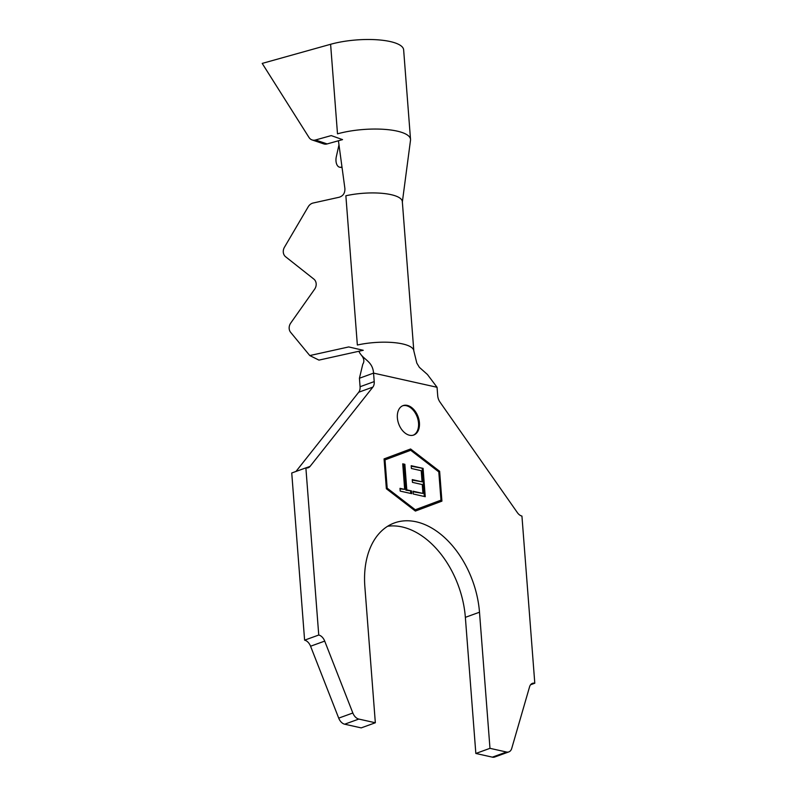 <?xml version="1.0" encoding="UTF-8"?>
<svg xmlns="http://www.w3.org/2000/svg" width="797" height="797" viewBox="0 0 797 797"><rect width="100%" height="100%" fill="white"/><g stroke="black" fill="none" stroke-linecap="round" stroke-linejoin="round"><path stroke-width="1.2" d="M419.421 422.779A15.651 10.331 70.1 0 0 403.063 405.613A15.651 10.331 70.1 0 0 397.374 417.857A15.651 10.331 70.1 0 0 413.733 435.032A15.651 10.331 70.1 0 0 419.421 422.779M413.284 435.182A15.651 10.331 70.1 0 0 418.535 423.097A15.651 10.331 70.1 0 0 402.624 405.783M309.784 355.562L318.949 360.114L363.253 350.291L348.727 346.934L309.784 355.562L290.636 332.329A7.512 6.456 116.4 0 1 289.172 328.553A7.512 6.456 116.4 0 1 290.726 323.064L314.616 289.201A7.512 6.456 -63.6 0 0 313.839 279.08L285.625 256.773A7.512 6.456 116.4 0 1 283.284 252.141A7.512 6.456 116.4 0 1 284.449 247.249L308.23 206.762A7.512 6.456 -63.6 0 1 313.161 203.016L339.293 197.218C343.258 195.883 345.121 192.944 344.882 188.411L338.526 141.468M404.866 464.302L406.799 489.866L411.481 490.922L411.69 493.682L400.204 491.091L400.004 488.342L404.667 489.388L402.734 463.824L404.866 464.302L403.979 464.621L405.912 490.195L406.799 489.866M385.011 459.889L387.183 488.162L415.277 509.771L440.98 500.157L438.798 471.884L410.704 450.275L384.164 460.188L410.704 450.275M411.192 465.697L423.097 468.377L425.239 496.7L413.245 493.991L413.035 491.201L422.938 493.433L422.271 484.576L412.457 482.364L412.248 479.595L422.061 481.806L421.214 470.698L411.401 468.487L411.192 465.697M506.493 752.019A8.767 5.788 70.1 0 0 508.845 751.9L494.698 757.03A8.767 5.788 -109.9 0 1 492.357 757.15L506.493 752.019L489.976 748.333L479.495 612.216A81.374 53.738 70.1 0 0 394.445 522.932A81.374 53.738 70.1 0 0 364.857 586.642L375.337 722.759L361.19 727.89L344.673 724.204A8.767 5.788 -109.9 0 1 338.705 718.127L310.571 646.228A8.767 5.788 70.1 0 0 304.603 640.16L318.75 635.03L305.879 467.869A8.767 5.788 70.1 0 0 308.23 467.739A8.767 5.788 70.1 0 0 310.063 466.394L372.866 387.103L358.72 392.234A8.767 5.788 70.1 0 0 360.075 386.724L374.211 381.594A8.767 5.788 -109.9 0 1 372.866 387.103M338.705 718.127L352.842 713.006L324.708 641.107A8.767 5.788 70.1 0 0 318.75 635.03M304.603 640.16L291.742 472.99L305.879 467.869M295.966 471.465L358.72 392.234M413.812 350.859A38.804 11.307 175.6 0 0 357.355 345.021L345.868 195.763A38.804 11.307 175.6 0 1 402.326 201.601L413.812 350.859L416.821 363.113L419.361 367.327L427.431 374.49L437.055 387.282L437.712 395.76A8.767 5.788 -109.9 0 0 439.974 402.077L517.383 512.64A8.767 5.788 70.1 0 0 521.935 516.067L534.797 683.228A8.767 5.788 70.1 0 0 532.456 683.348A8.767 5.788 70.1 0 0 529.577 686.805L511.724 748.443A8.767 5.788 70.1 0 1 508.845 751.9M530.583 684.762L534.797 683.228M492.357 757.15L475.839 753.464L489.976 748.333M475.839 753.464L465.358 617.346A81.374 53.738 70.1 0 0 387.641 526.249M375.337 722.759L358.809 719.073L344.673 724.204M361.24 354.994C364.09 358.451 364.598 361.519 362.784 364.209L359.427 378.246L360.075 386.724M415.376 511.066L441.917 501.144L439.625 471.296L410.604 448.98L384.064 458.903L386.366 488.75L415.376 511.066L441.917 501.144M358.889 351.308C362.814 359.885 372.597 360.573 373.564 373.116L374.211 381.594M352.842 713.006A8.767 5.788 70.1 0 0 358.809 719.073M312.055 139.923A8.767 6.924 -71.2 0 0 315.512 139.983L331.233 135.59L342.551 139.614L327.129 143.928A8.767 6.924 108.8 0 1 323.662 143.868L312.055 139.923A8.767 6.924 -71.2 0 1 308.967 137.413L262.203 63.411L330.606 44.283L337.5 133.836A46.316 13.489 -4.4 0 1 385.021 129.403A46.316 13.489 -4.4 0 1 410.525 139.405A46.316 13.489 -4.4 0 1 410.505 140.252L402.316 202.289M338.984 144.825L336.324 156.67A8.767 5.041 -82 0 0 335.995 161.024A8.767 5.041 -82 0 0 339.881 167.26A8.767 5.041 -82 0 0 341.734 166.942L341.963 166.832M330.606 44.283A46.316 13.489 -4.4 0 1 378.127 39.85A46.316 13.489 -4.4 0 1 403.641 49.852L410.525 139.405M438.758 471.854L409.728 449.309M438.739 471.615L439.625 471.296M441.03 501.462L440.94 500.177M386.346 488.511L414.4 510.09L415.277 509.771M386.336 488.471L387.183 488.162M405.912 490.195L411.481 490.922M410.594 491.251L410.764 493.473M400.044 488.87L404.667 489.388M402.774 464.352L403.979 464.621M411.232 466.225L423.097 468.377M422.211 468.696L424.313 496.491M413.075 491.729L422.938 493.433M412.288 480.123L422.061 481.806M310.571 646.228L324.708 641.107M305.948 467.879L310.063 466.394M465.358 617.346L479.495 612.216M359.427 378.246L373.564 373.116L437.055 387.282M315.512 139.983L327.129 143.928M342.062 167.569L339.881 167.26"/></g></svg>
